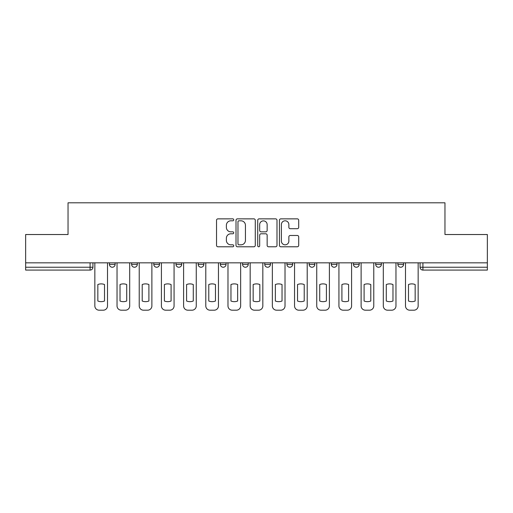 <?xml version="1.0" encoding="UTF-8"?>
<svg xmlns="http://www.w3.org/2000/svg" width="513" height="513" viewBox="0 0 513 513"><rect width="100%" height="100%" fill="white"/><g stroke="black" fill="none" stroke-linecap="round" stroke-linejoin="round"><path stroke-width="0.77" d="M233.742 219.833A0.975 0.975 0 0 0 232.767 218.859L217.929 218.859A1.398 1.398 0 0 0 216.537 220.25L216.537 245.381A1.398 1.398 0 0 0 217.929 246.779L232.767 246.779A0.975 0.975 0 0 0 233.742 245.804A0.975 0.975 0 0 0 232.767 244.823L230.844 244.823A4.47 4.47 0 0 1 226.38 240.36L226.38 238.263A4.47 4.47 0 0 1 230.844 233.793L232.767 233.793A0.975 0.975 0 0 0 233.742 232.819A0.975 0.975 0 0 0 232.767 231.838L230.844 231.838A4.47 4.47 0 0 1 226.38 227.374L226.38 225.278A4.47 4.47 0 0 1 230.844 220.808L232.767 220.808A0.975 0.975 0 0 0 233.742 219.833M353.508 262.829L353.508 264.394L359.196 264.394A2.847 2.847 0 0 1 356.349 267.241A2.847 2.847 0 0 1 353.508 264.394L353.508 262.829M286.94 262.829L286.94 264.394L292.628 264.394A2.847 2.847 0 0 1 289.781 267.241A2.847 2.847 0 0 1 286.94 264.394L286.94 262.829M242.559 262.829L242.559 264.394L248.247 264.394A2.847 2.847 0 0 1 245.406 267.241A2.847 2.847 0 0 1 242.559 264.394L242.559 262.829M220.372 262.829L220.372 264.394L226.06 264.394A2.847 2.847 0 0 1 223.219 267.241A2.847 2.847 0 0 1 220.372 264.394L220.372 262.829M175.991 264.394L175.991 262.829L175.991 264.394A2.847 2.847 0 0 0 178.838 267.241A2.847 2.847 0 0 1 175.991 264.394L181.685 264.394A2.847 2.847 0 0 1 178.838 267.241M131.617 264.394L131.617 262.829L131.617 264.394A2.847 2.847 0 0 0 134.464 267.241A2.847 2.847 0 0 1 131.617 264.394L137.304 264.394A2.847 2.847 0 0 1 134.464 267.241A2.847 2.847 0 0 0 137.304 264.394L137.304 262.829L137.304 264.394M297.303 228.702A1.398 1.398 0 0 0 298.701 227.304L298.701 220.25A1.398 1.398 0 0 0 297.303 218.859L280.829 218.859A1.398 1.398 0 0 0 279.431 220.25L279.431 245.381A1.398 1.398 0 0 0 280.829 246.779L297.303 246.779A1.398 1.398 0 0 0 298.701 245.381L298.701 236.865A1.398 1.398 0 0 0 297.303 235.473L290.249 235.473A1.398 1.398 0 0 0 288.857 236.865L288.857 241.091A3.732 3.732 0 0 1 285.119 244.823A3.732 3.732 0 0 1 281.387 241.091L281.387 224.547A3.732 3.732 0 0 1 285.119 220.808A3.732 3.732 0 0 1 288.857 224.547L288.857 227.304A1.398 1.398 0 0 0 290.249 228.702L297.303 228.702M25.65 262.829L25.65 234.524L68.037 234.524L68.037 202.808L444.963 202.808L444.963 234.524L487.35 234.524L487.35 262.829L25.65 262.829L25.65 267.241L92.93 267.241L92.93 262.829L92.93 267.241A2.847 2.847 0 0 1 90.083 270.082L25.65 270.082L25.65 267.241M255.275 220.25A1.398 1.398 0 0 0 253.884 218.859L237.41 218.859A1.398 1.398 0 0 0 236.012 220.25L236.012 245.381A1.398 1.398 0 0 0 237.41 246.779L253.884 246.779A1.398 1.398 0 0 0 255.275 245.381L255.275 220.25M259.116 218.859L275.59 218.859A1.398 1.398 0 0 1 276.988 220.25L276.988 245.381A1.398 1.398 0 0 1 275.59 246.779L268.543 246.779A1.398 1.398 0 0 1 267.145 245.381L267.145 235.191A1.398 1.398 0 0 0 265.747 233.793L261.072 233.793A1.398 1.398 0 0 0 259.674 235.191L259.674 245.804A0.975 0.975 0 0 1 258.699 246.779A0.975 0.975 0 0 1 257.725 245.804L257.725 220.25A1.398 1.398 0 0 1 259.116 218.859M420.07 262.829L420.07 267.241L487.35 267.241L487.35 270.082L422.917 270.082A2.847 2.847 0 0 1 420.07 267.241M487.35 262.829L487.35 267.241M403.571 262.829L403.571 264.394A2.847 2.847 0 0 1 400.73 267.241A2.847 2.847 0 0 1 397.883 264.394L403.571 264.394M397.883 262.829L397.883 264.394M381.383 262.829L381.383 264.394A2.847 2.847 0 0 1 378.536 267.241A2.847 2.847 0 0 1 375.696 264.394A2.847 2.847 0 0 0 378.536 267.241M375.696 262.829L375.696 264.394L381.383 264.394M359.196 262.829L359.196 264.394A2.847 2.847 0 0 1 356.349 267.241M337.009 262.829L337.009 264.394A2.847 2.847 0 0 1 334.162 267.241A2.847 2.847 0 0 1 331.315 264.394L337.009 264.394M331.315 262.829L331.315 264.394M314.815 262.829L314.815 264.394A2.847 2.847 0 0 1 311.975 267.241A2.847 2.847 0 0 1 309.127 264.394L314.815 264.394L314.815 262.829M309.127 262.829L309.127 264.394M292.628 262.829L292.628 264.394M270.441 262.829L270.441 264.394A2.847 2.847 0 0 1 267.594 267.241A2.847 2.847 0 0 1 264.753 264.394L270.441 264.394L270.441 262.829M264.753 262.829L264.753 264.394M248.247 264.394L248.247 262.829L248.247 264.394A2.847 2.847 0 0 1 245.406 267.241M226.06 264.394L226.06 262.829L226.06 264.394A2.847 2.847 0 0 1 223.219 267.241M203.873 262.829L203.873 264.394A2.847 2.847 0 0 1 201.025 267.241A2.847 2.847 0 0 1 198.185 264.394A2.847 2.847 0 0 0 201.025 267.241A2.847 2.847 0 0 0 203.873 264.394L203.873 262.829M198.185 262.829L198.185 264.394L203.873 264.394M181.685 262.829L181.685 264.394M159.492 262.829L159.492 264.394A2.847 2.847 0 0 1 156.651 267.241A2.847 2.847 0 0 1 153.804 264.394L159.492 264.394M153.804 262.829L153.804 264.394M115.117 262.829L115.117 264.394A2.847 2.847 0 0 1 112.27 267.241A2.847 2.847 0 0 1 109.429 264.394A2.847 2.847 0 0 0 112.27 267.241A2.847 2.847 0 0 0 115.117 264.394L115.117 262.829M109.429 262.829L109.429 264.394L115.117 264.394M90.083 262.829L90.083 270.082A2.847 2.847 0 0 0 92.93 267.241M238.943 220.808A0.975 0.975 0 0 0 237.968 221.789L237.968 243.848A0.975 0.975 0 0 0 238.943 244.823L240.969 244.823A4.47 4.47 0 0 0 245.438 240.36L245.438 225.278A4.47 4.47 0 0 0 240.969 220.808L238.943 220.808M267.145 224.617A3.732 3.732 0 0 0 263.413 220.879A3.732 3.732 0 0 0 259.674 224.617L259.674 230.446A1.398 1.398 0 0 0 261.072 231.838L265.747 231.838A1.398 1.398 0 0 0 267.145 230.446L267.145 224.617M97.836 284.535L97.836 301.009A8.888 8.888 0 0 0 104.517 301.009L104.517 284.535A8.888 8.888 0 0 0 97.836 284.535M94.847 262.829L94.847 305.928A4.264 4.264 0 0 0 99.118 310.192L103.241 310.192A4.264 4.264 0 0 0 107.506 305.928L107.506 262.829M120.023 284.535L120.023 301.009A8.888 8.888 0 0 0 126.711 301.009L126.711 284.535A8.888 8.888 0 0 0 120.023 284.535M117.035 262.829L117.035 305.928A4.264 4.264 0 0 0 121.305 310.192L125.428 310.192A4.264 4.264 0 0 0 129.699 305.928L129.699 262.829M142.21 284.535L142.21 301.009A8.888 8.888 0 0 0 148.898 301.009L148.898 284.535A8.888 8.888 0 0 0 142.21 284.535M139.228 262.829L139.228 305.928A4.264 4.264 0 0 0 143.493 310.192L147.616 310.192A4.264 4.264 0 0 0 151.886 305.928L151.886 262.829M164.404 284.535L164.404 301.009A8.888 8.888 0 0 0 171.085 301.009L171.085 284.535A8.888 8.888 0 0 0 164.404 284.535M161.415 262.829L161.415 305.928A4.264 4.264 0 0 0 165.68 310.192L169.809 310.192A4.264 4.264 0 0 0 174.074 305.928L174.074 262.829M186.591 284.535L186.591 301.009A8.888 8.888 0 0 0 193.273 301.009L193.273 284.535A8.888 8.888 0 0 0 186.591 284.535M183.603 262.829L183.603 305.928A4.264 4.264 0 0 0 187.873 310.192L191.997 310.192A4.264 4.264 0 0 0 196.261 305.928L196.261 262.829M208.778 284.535L208.778 301.009A8.888 8.888 0 0 0 215.466 301.009L215.466 284.535A8.888 8.888 0 0 0 208.778 284.535M205.79 262.829L205.79 305.928A4.264 4.264 0 0 0 210.061 310.192L214.184 310.192A4.264 4.264 0 0 0 218.455 305.928L218.455 262.829M230.965 284.535L230.965 301.009A8.888 8.888 0 0 0 237.654 301.009L237.654 284.535A8.888 8.888 0 0 0 230.965 284.535M227.984 262.829L227.984 305.928A4.264 4.264 0 0 0 232.248 310.192L236.371 310.192A4.264 4.264 0 0 0 240.642 305.928L240.642 262.829M253.159 284.535L253.159 301.009A8.888 8.888 0 0 0 259.841 301.009L259.841 284.535A8.888 8.888 0 0 0 253.159 284.535M250.171 262.829L250.171 305.928A4.264 4.264 0 0 0 254.435 310.192L258.565 310.192A4.264 4.264 0 0 0 262.829 305.928L262.829 262.829M275.346 284.535L275.346 301.009A8.888 8.888 0 0 0 282.035 301.009L282.035 284.535A8.888 8.888 0 0 0 275.346 284.535M272.358 262.829L272.358 305.928A4.264 4.264 0 0 0 276.629 310.192L280.752 310.192A4.264 4.264 0 0 0 285.016 305.928L285.016 262.829M297.534 284.535L297.534 301.009A8.888 8.888 0 0 0 304.222 301.009L304.222 284.535A8.888 8.888 0 0 0 297.534 284.535M294.545 262.829L294.545 305.928A4.264 4.264 0 0 0 298.816 310.192L302.939 310.192A4.264 4.264 0 0 0 307.21 305.928L307.21 262.829M319.727 284.535L319.727 301.009A8.888 8.888 0 0 0 326.409 301.009L326.409 284.535A8.888 8.888 0 0 0 319.727 284.535M316.739 262.829L316.739 305.928A4.264 4.264 0 0 0 321.003 310.192L325.127 310.192A4.264 4.264 0 0 0 329.397 305.928L329.397 262.829M341.915 284.535L341.915 301.009A8.888 8.888 0 0 0 348.596 301.009L348.596 284.535A8.888 8.888 0 0 0 341.915 284.535M338.926 262.829L338.926 305.928A4.264 4.264 0 0 0 343.191 310.192L347.32 310.192A4.264 4.264 0 0 0 351.585 305.928L351.585 262.829M364.102 284.535L364.102 301.009A8.888 8.888 0 0 0 370.79 301.009L370.79 284.535A8.888 8.888 0 0 0 364.102 284.535M361.114 262.829L361.114 305.928A4.264 4.264 0 0 0 365.384 310.192L369.507 310.192A4.264 4.264 0 0 0 373.772 305.928L373.772 262.829M386.289 284.535L386.289 301.009A8.888 8.888 0 0 0 392.977 301.009L392.977 284.535A8.888 8.888 0 0 0 386.289 284.535M383.301 262.829L383.301 305.928A4.264 4.264 0 0 0 387.571 310.192L391.695 310.192A4.264 4.264 0 0 0 395.965 305.928L395.965 262.829M408.483 284.535L408.483 301.009A8.888 8.888 0 0 0 415.164 301.009L415.164 284.535A8.888 8.888 0 0 0 408.483 284.535M405.494 262.829L405.494 305.928A4.264 4.264 0 0 0 409.759 310.192L413.882 310.192A4.264 4.264 0 0 0 418.153 305.928L418.153 262.829M422.917 262.829L422.917 270.082"/></g></svg>
